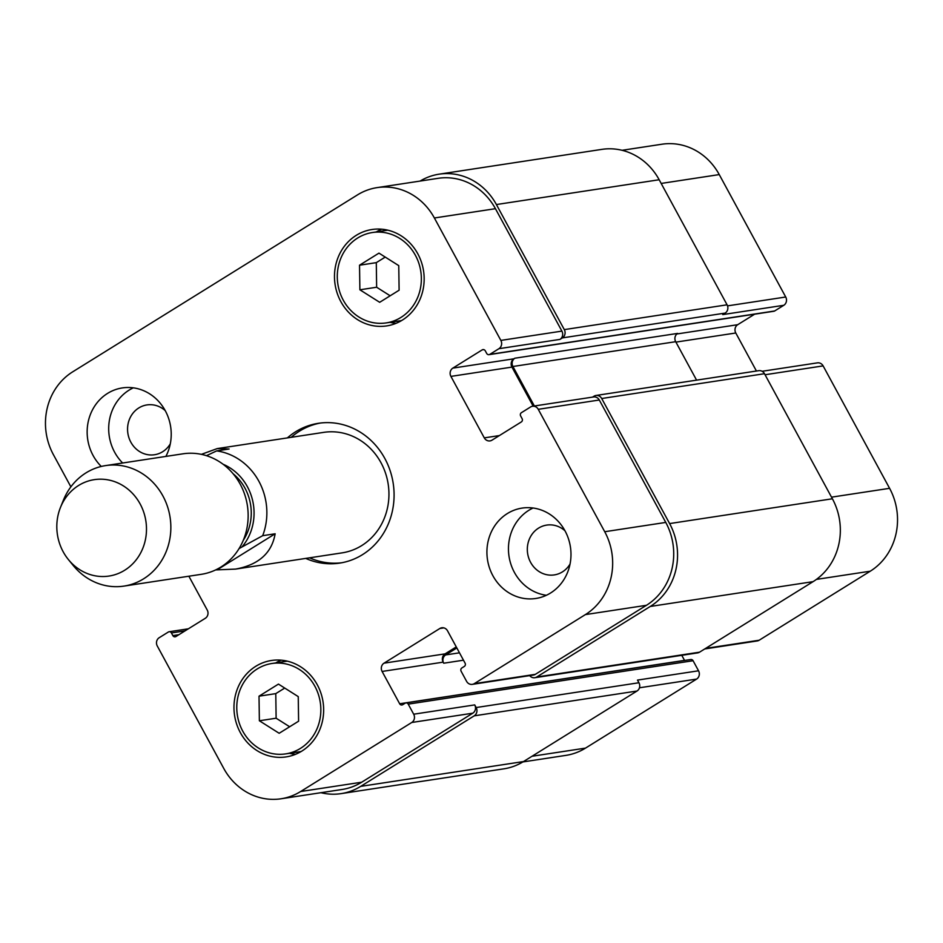 <?xml version="1.0" encoding="UTF-8"?>
<svg xmlns="http://www.w3.org/2000/svg" width="943" height="943" viewBox="0 0 943 943"><rect width="100%" height="100%" fill="white"/><g stroke="black" fill="none" stroke-linecap="round" stroke-linejoin="round"><path stroke-width="1.41" d="M239.086 548.555L262.696 535.683L275.144 533.785C271.796 553.093 258.606 564.857 235.561 569.101L215.652 569.914M275.144 533.785L217.42 569.655M201.378 454.349L217.208 448.597L229.102 448.998L216.654 450.895L206.458 455.681M243.259 540.363A48.152 44.191 -98.7 0 0 244.98 488.191A48.152 44.191 -98.7 0 0 233.11 473.74M320.337 423.042A70.701 64.878 -98.7 0 0 291.21 437.316M309.575 557.82A70.701 64.878 -98.7 0 0 341.625 562.771M235.561 569.101L342.073 552.869A60.953 55.932 -98.7 0 0 380.996 462.73A60.953 55.932 -98.7 0 0 323.72 432.365L217.208 448.597M287.379 437.906A70.701 64.878 81.3 0 1 318.416 423.301A70.701 64.878 81.3 0 1 384.862 458.534A70.701 64.878 81.3 0 1 339.716 563.101A70.701 64.878 81.3 0 1 305.744 558.409M68.438 559.623L73.283 565.552A60.953 55.932 -98.7 0 0 123.981 586.098L201.283 574.322A60.953 55.932 -98.7 0 0 240.206 484.183A60.953 55.932 -98.7 0 0 182.93 453.819L105.628 465.594A60.953 55.932 -98.7 0 0 63.346 500.309L60.482 507.417A48.765 44.745 -98.7 0 0 68.438 559.623A48.765 44.745 -98.7 0 0 128.354 567.686A48.765 44.745 -98.7 0 0 140.13 503.939A48.765 44.745 -98.7 0 0 98.709 479.221A48.765 44.745 -98.7 0 0 60.482 507.417M123.981 586.098A60.953 55.932 -98.7 0 0 162.903 495.959A60.953 55.932 -98.7 0 0 105.628 465.594M546.362 595.281A45.712 41.952 81.3 0 1 509.468 558.834A45.712 41.952 81.3 0 1 528.905 510.257A45.712 41.952 81.3 0 1 533.066 508.006M564.975 530.779A25.202 23.127 -98.7 0 0 546.692 525.098A25.202 23.127 -98.7 0 0 527.632 553.494A25.202 23.127 -98.7 0 0 554.284 574.912A25.202 23.127 -98.7 0 0 562.382 571.918A25.202 23.127 -98.7 0 0 570.043 564.044M507.369 513.546A45.712 41.952 81.3 0 1 522.057 508.1A45.712 41.952 81.3 0 1 570.421 546.964A45.712 41.952 81.3 0 1 535.836 598.475A45.712 41.952 81.3 0 1 489.488 567.91A45.712 41.952 81.3 0 1 507.369 513.546M101.278 466.455A45.712 41.952 81.3 0 1 107.608 393.372A45.712 41.952 81.3 0 1 122.295 387.927A45.712 41.952 81.3 0 1 163.587 407.847A45.712 41.952 81.3 0 1 165.874 456.412M122.649 463.001A45.712 41.952 81.3 0 1 129.156 390.084A45.712 41.952 81.3 0 1 133.305 387.832M165.214 410.606A25.202 23.127 -98.7 0 0 146.931 404.924A25.202 23.127 -98.7 0 0 127.871 433.32A25.202 23.127 -98.7 0 0 154.522 454.738A25.202 23.127 -98.7 0 0 162.62 451.744A25.202 23.127 -98.7 0 0 170.282 443.87M259.372 720.77L259.019 696.182L278.456 684.099L298.247 696.618L298.601 721.195L279.163 733.277L259.372 720.77L276.122 718.212L275.78 693.624L284.727 688.06M259.019 696.182L275.78 693.624M289.654 726.758L276.122 718.212M359.884 289.796L359.531 265.207L378.968 253.125L398.759 265.631L399.113 290.22L379.675 302.302L359.884 289.796L376.634 287.238L376.292 262.649L385.239 257.085M359.531 265.207L376.292 262.649M390.154 295.784L376.634 287.238M257.227 668.941A45.712 41.952 -98.7 0 0 239.345 723.316A45.712 41.952 -98.7 0 0 285.694 753.881A45.712 41.952 -98.7 0 0 320.278 702.37A45.712 41.952 -98.7 0 0 271.926 663.495A45.712 41.952 -98.7 0 0 257.227 668.941M275.686 662.929A48.765 44.745 81.3 0 1 281.214 660.171M295.56 754.294A48.765 44.745 81.3 0 1 289.454 753.304M255.789 666.288A48.765 44.745 81.3 0 1 271.466 660.489A48.765 44.745 81.3 0 1 323.048 701.946A48.765 44.745 81.3 0 1 286.153 756.899A48.765 44.745 81.3 0 1 236.717 724.283A48.765 44.745 81.3 0 1 255.789 666.288M357.739 237.966A45.712 41.952 -98.7 0 0 339.857 292.33A45.712 41.952 -98.7 0 0 386.206 322.907A45.712 41.952 -98.7 0 0 420.79 271.395A45.712 41.952 -98.7 0 0 372.438 232.52A45.712 41.952 -98.7 0 0 357.739 237.966M376.198 231.954A48.765 44.745 81.3 0 1 381.726 229.196M396.072 323.319A48.765 44.745 81.3 0 1 389.966 322.329M356.301 235.314A48.765 44.745 81.3 0 1 371.978 229.514A48.765 44.745 81.3 0 1 423.56 270.971A48.765 44.745 81.3 0 1 386.665 325.913A48.765 44.745 81.3 0 1 337.229 293.308A48.765 44.745 81.3 0 1 356.301 235.314M70.878 486.847L53.409 454.679A60.953 55.932 81.3 0 1 72.741 371.801L357.503 194.883A60.953 55.932 81.3 0 1 377.094 187.622A60.953 55.932 81.3 0 1 434.381 217.986L500.851 340.411A6.094 5.599 81.3 0 1 498.918 348.698L489.782 354.379A2.44 2.24 81.3 0 1 486.706 353.448L485.268 350.808A2.44 2.24 -98.7 0 0 482.191 349.877L452.852 368.112A6.094 5.599 -98.7 0 0 450.919 376.398L484.289 437.87A6.094 5.599 -98.7 0 0 491.975 440.181L521.326 421.945A2.44 2.24 -98.7 0 0 522.092 418.633L520.654 415.981A2.44 2.24 81.3 0 1 521.432 412.669L530.567 406.987A6.094 5.599 81.3 0 1 538.253 409.309L604.722 531.722A60.953 55.932 81.3 0 1 585.391 614.6L474.282 683.64A6.094 5.599 81.3 0 1 466.585 681.329L461.127 671.251A2.44 2.24 81.3 0 1 461.893 667.939L464.298 666.442A2.44 2.24 -98.7 0 0 465.076 663.129L447.524 630.808A6.094 5.599 -98.7 0 0 439.839 628.498L384.037 663.165A6.094 5.599 -98.7 0 0 382.104 671.451L399.655 703.773A2.44 2.24 -98.7 0 0 402.732 704.704L405.136 703.207A2.44 2.24 81.3 0 1 408.213 704.126L413.682 714.205A6.094 5.599 81.3 0 1 411.749 722.491L300.628 791.519A60.953 55.932 81.3 0 1 281.038 798.78A60.953 55.932 81.3 0 1 223.75 768.415L157.281 645.99A6.094 5.599 81.3 0 1 159.214 637.704L168.349 632.022A2.44 2.24 81.3 0 1 171.426 632.953L172.864 635.606A2.44 2.24 -98.7 0 0 175.94 636.525L205.291 618.302A6.094 5.599 -98.7 0 0 207.212 610.003L188.871 576.22M622.074 150.302L661.962 144.22A60.953 55.932 81.3 0 1 719.25 174.585L785.719 297.01A6.094 5.599 81.3 0 1 783.786 305.296L774.651 310.978A2.44 2.24 81.3 0 1 773.861 311.261L488.993 354.662M754.636 314.196L737.709 324.698A6.094 5.599 -98.7 0 0 735.788 332.997L756.427 371.023M762.109 371.283L817.392 362.866A6.094 5.599 81.3 0 1 823.121 365.896L889.591 488.321A60.953 55.932 81.3 0 1 870.259 571.199L759.15 640.238A6.094 5.599 81.3 0 1 757.182 640.957L704.751 648.949M681.777 655.314L684.524 660.371A2.44 2.24 -98.7 0 0 684.571 660.454M405.914 702.912L690.783 659.511A2.44 2.24 81.3 0 1 693.081 660.725L698.539 670.791A6.094 5.599 81.3 0 1 696.618 679.078L585.497 748.117A60.953 55.932 81.3 0 1 565.906 755.378L522.882 761.932M696.582 380.147L675.695 341.696A6.094 5.599 81.3 0 1 677.628 333.409L514.854 358.21A6.094 5.599 -98.7 0 0 512.921 366.497L534.363 405.985M783.786 305.296L722.739 314.597L725.143 313.1A6.094 5.599 -98.7 0 0 727.077 304.813L659.169 179.748A60.953 55.932 -98.7 0 0 601.893 149.371L439.108 174.172A60.953 55.932 81.3 0 1 496.395 204.548L564.303 329.614A6.094 5.599 81.3 0 1 562.37 337.9L559.965 339.397L498.918 348.698M281.038 798.78L342.073 789.48A60.953 55.932 81.3 0 0 361.664 782.218L472.785 713.191A6.094 5.599 81.3 0 0 474.718 704.904L476.156 707.545A6.094 5.599 81.3 0 1 474.223 715.831L360.697 786.368A60.953 55.932 81.3 0 1 341.107 793.629L503.892 768.828A60.953 55.932 -98.7 0 0 523.483 761.567L637.008 691.03A6.094 5.599 -98.7 0 0 638.941 682.744L637.503 680.092L698.539 670.791M534.799 677.711L697.584 652.91A6.094 5.599 -98.7 0 0 699.541 652.179L813.066 581.654A60.953 55.932 -98.7 0 0 832.398 498.776L764.49 373.711A6.094 5.599 -98.7 0 0 758.761 370.67L595.976 395.471A6.094 5.599 81.3 0 1 601.705 398.512L669.613 523.577A60.953 55.932 81.3 0 1 650.281 606.455L536.756 676.991A6.094 5.599 81.3 0 1 529.695 675.624M377.094 187.622L438.141 178.321A60.953 55.932 81.3 0 1 495.429 208.686L561.898 331.111A6.094 5.599 81.3 0 1 559.965 339.397M514.854 358.21L513.888 358.811A6.094 5.599 -98.7 0 0 511.955 367.098L533.172 406.174M532.524 406.268L593.571 396.968A6.094 5.599 81.3 0 1 599.3 400.009L665.77 522.422A60.953 55.932 81.3 0 1 646.438 605.3L535.318 674.339A6.094 5.599 81.3 0 1 533.361 675.058L472.313 684.359M456.271 646.91L445.084 653.864A6.094 5.599 -98.7 0 0 443.151 662.151L443.717 663.212L463.484 660.194M420.118 181.068A60.953 55.932 81.3 0 1 439.108 174.172M341.107 793.629A60.953 55.932 81.3 0 1 320.926 792.698M592.522 397.121L594.019 396.201A6.094 5.599 81.3 0 1 595.976 395.471M456.836 647.971L445.65 654.925A6.094 5.599 -98.7 0 0 443.717 663.212M262.696 535.683A60.953 55.932 -98.7 0 0 258.912 481.331A60.953 55.932 -98.7 0 0 216.654 450.895M242.316 546.551A51.193 46.985 -98.7 0 0 223.09 464.251M661.184 183.437L719.25 174.585M727.536 305.874L785.719 297.01M675.931 342.109L735.788 332.997M676.874 333.975L737.709 324.698M765.056 374.748L823.121 365.896M831.526 497.161L889.591 488.321M816.402 579.403L870.259 571.199M705.659 648.383L759.15 640.238M639.448 687.789L696.618 679.078M532.005 756.262L585.497 748.117M495.429 208.686L434.381 217.986M561.898 331.111L500.851 340.411M513.888 358.811L452.852 368.112M511.955 367.098L450.919 376.398M499.401 435.572L484.289 437.87M599.3 400.009L538.253 409.309M665.77 522.422L604.722 531.722M646.438 605.3L585.391 614.6M535.318 674.339L474.282 683.64M443.882 627.873L439.839 628.498M445.084 653.864L384.037 663.165M443.151 662.151L382.104 671.451M472.785 713.191L411.749 722.491M474.718 704.904L413.682 714.205M361.664 782.218L300.628 791.519M483.806 349.629L482.191 349.877M489.782 354.379L774.651 310.978M562.37 337.9L725.143 313.1M564.303 329.614L727.077 304.813M496.395 204.548L659.169 179.748M172.864 635.606L178.911 634.686M171.426 632.953L185.028 630.879M360.697 786.368L523.483 761.567M474.223 715.831L637.008 691.03M476.156 707.545L638.941 682.744M408.213 704.126L693.081 660.725M399.655 703.773L684.524 660.371M445.65 654.925L459.477 652.815M536.756 676.991L699.541 652.179M650.281 606.455L813.066 581.654M669.613 523.577L832.398 498.776M601.705 398.512L764.49 373.711M512.921 366.497L675.695 341.696M287.32 661.149L271.926 663.495M301.088 751.536L285.694 753.881M387.832 230.175L372.438 232.52M401.6 320.561L386.206 322.907M169.139 631.739L188.364 628.804"/></g></svg>

